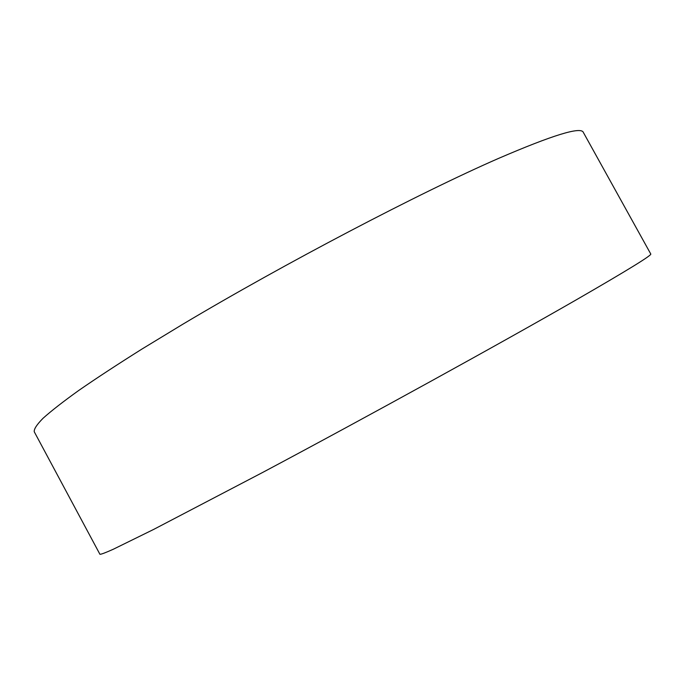 <?xml version="1.0" encoding="UTF-8"?>
<svg xmlns="http://www.w3.org/2000/svg" width="685" height="685" viewBox="0 0 685 685"><rect width="100%" height="100%" fill="white"/><g stroke="black" fill="none" stroke-linecap="round" stroke-linejoin="round"><path stroke-width="1.03" d="M498.44 158.458C419.982 192.682 284.558 263.519 182.621 324.339L142.009 349.016C117.529 364.403 96.457 378.206 78.784 390.424C63.217 401.59 51.298 410.88 43.044 418.287C36.81 424.606 33.873 429.093 34.25 431.764L99.924 554.285C101.055 554.413 105.507 552.735 113.29 549.25L153.56 529.471L262.766 472.393C367.871 416.454 502.259 342.406 576.419 299.747C627.58 270.233 652.36 254.974 650.75 253.964L583.337 132.393C581.043 126.374 552.744 135.065 498.44 158.458"/></g></svg>

